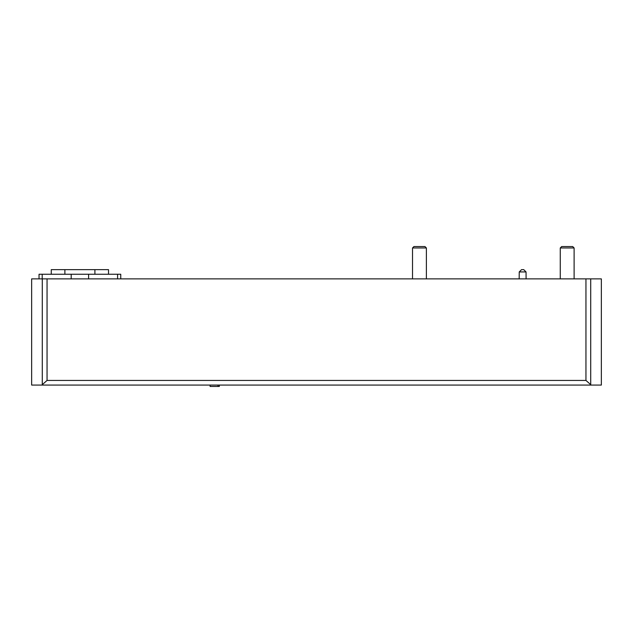 <?xml version="1.0" encoding="UTF-8"?>
<svg xmlns="http://www.w3.org/2000/svg" width="633" height="633" viewBox="0 0 633 633"><rect width="100%" height="100%" fill="white"/><g stroke="black" fill="none" stroke-linecap="round" stroke-linejoin="round"><path stroke-width="0.95" d="M601.35 385.062L601.35 278.876L585.952 278.876L585.952 380.441L591.182 385.062L601.35 385.062L31.65 385.062L41.818 385.062L47.048 380.441L47.048 278.876L31.65 278.876L31.65 385.062M585.952 278.876L47.048 278.876M120.753 278.876L120.753 274.255L39.04 274.255L39.04 278.876M108.52 274.255L108.52 269.642L51.273 269.642L51.273 274.255M218.029 385.062L218.029 386.447L219.319 386.447L219.319 385.062M218.029 386.447L210.085 386.447L210.085 385.062M523.728 269.642L521.545 269.642L523.728 269.642L526.039 271.929L526.094 278.876M412.526 278.876L412.526 247.97L426.381 247.97L426.381 278.876M412.526 247.97L413.942 246.554L424.965 246.554L426.381 247.97M560.26 278.876L560.26 247.97L574.115 247.97L574.115 278.876M560.26 247.97L561.677 246.554L572.699 246.554L574.115 247.97M590.716 384.88L590.716 278.876M585.952 380.441L47.048 380.441M42.284 384.88L42.284 278.876M117.588 278.876L117.588 274.255M88.588 278.876L88.588 274.255M71.197 278.876L71.197 274.255M42.197 278.876L42.197 274.255M64.89 274.255L64.89 269.642M94.903 274.255L94.903 269.642M526.039 271.929L519.234 271.929L521.545 269.642M519.234 271.929L519.171 278.876"/></g></svg>

